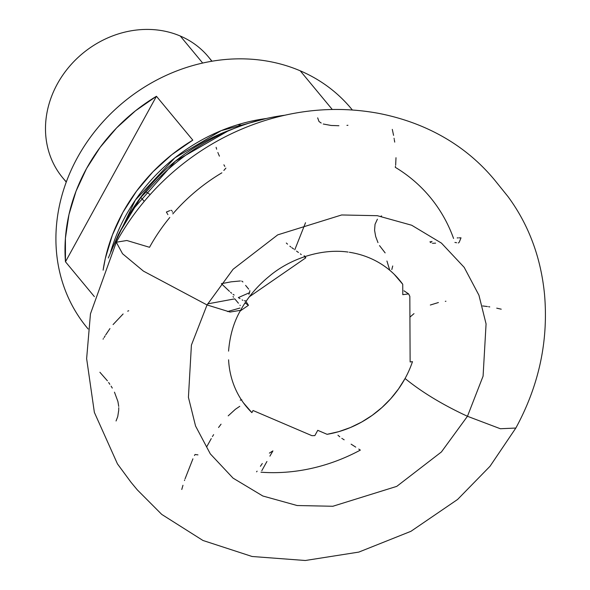 <?xml version="1.0" encoding="UTF-8"?>
<svg xmlns="http://www.w3.org/2000/svg" width="590" height="590" viewBox="0 0 590 590"><rect width="100%" height="100%" fill="white"/><g stroke="black" fill="none" stroke-linecap="round" stroke-linejoin="round"><path stroke-width="0.89" d="M394.26 274.357L402.734 284.269L402.786 294.668L408.627 293.909A99.327 87.062 -39.7 0 1 409.829 296.364L410.124 361.958L412.484 361.655A99.327 87.062 -39.7 0 1 405.065 378.507C421.902 392.202 442.699 404.799 467.457 416.282L483.085 376.147L486.072 323.917L478.94 295.221L464.19 267.358L441.438 243.102L411.673 225.232L377.334 215.697L341.647 214.967L277.735 234.857L233.087 269.269L207.038 304.949L143.436 271.12L122.55 253.744L116.282 242.225L122.55 253.744L143.436 271.12L207.038 304.949L233.087 269.269L277.735 234.857L341.647 214.967L377.334 215.697L411.673 225.232L441.438 243.102L464.19 267.358L478.94 295.221L486.072 323.917L483.085 376.147L467.457 416.282L500.35 428.738L515.837 428.045L500.35 428.738L467.457 416.282L441.409 451.962L396.76 486.374L332.849 506.264L297.161 505.534L262.823 495.998L233.057 478.129L210.306 453.872L195.556 426.01L188.424 397.313L191.411 345.084L207.038 304.949L230.078 312.044L240.587 310.31L230.078 312.044L207.038 304.949L191.411 345.084L188.424 397.313L195.556 426.01L210.306 453.872L233.057 478.129L262.823 495.998L297.161 505.534L332.849 506.264L396.76 486.374L441.409 451.962L467.457 416.282C442.699 404.799 421.902 392.202 405.065 378.507A99.327 87.062 -39.7 0 1 327.089 434.314L317.752 430.324L314.854 435.597A99.327 87.062 -39.7 0 1 311.918 435.678L253.051 410.507L251.878 412.631A99.327 87.062 -39.7 0 1 228.588 359.812M116.282 242.225C132.514 212.872 153.791 187.517 180.112 166.144C205.571 145.619 233.706 130.464 264.534 120.677C302.589 108.781 340.659 106.347 378.736 113.376C404.637 118.45 428.052 127.425 448.975 140.309C466.543 151.143 481.919 164.573 495.099 180.592L507.99 196.588C518.639 211.006 527.062 226.737 533.257 243.781C538.987 259.504 542.741 276.341 544.518 294.299C548.56 340.924 538.995 385.506 515.837 428.045L490.01 466.284L457.589 499.465L410.935 531.31L358.816 552.093L305.303 560.5L252.078 556.488L202.945 540.47L161.749 514.414L137.286 489.848L130.987 482.251L117.447 463.873L94.371 412.41L86.634 358.624L90.462 313.836L116.282 242.225L126.835 240.499L149.536 247.291A175.798 154.086 -39.7 0 1 169.787 217.467M260.964 472.207A175.798 154.086 140.3 0 0 360.335 450.104L358.764 449.079M377.983 242.63L375.675 236.509L374.576 230.292L375.034 224.318L377.401 219.207M385.137 252.881L379.51 245.588M197.93 454.875L195.047 454.499L194.479 455.524M110.618 252.048L135.361 200.076L174.898 157.825L221.198 130.641L266.304 118.509A171.594 150.406 -39.7 0 0 110.625 252.041M229.127 130.338L175.385 161.166L130.995 211.692A174.183 152.677 140.3 0 1 229.127 130.338L238.05 126.975A198.808 174.264 -39.7 0 1 284.741 115.242A198.808 174.264 140.3 0 0 146.158 191.957A198.808 174.264 -39.7 0 1 238.05 126.975M300.229 70.815L332.281 109.482L300.229 70.815A171.594 150.406 -39.7 0 1 352.333 109.976L351.293 108.7A171.594 150.406 140.3 0 0 300.229 70.815A171.594 150.406 140.3 0 0 97.601 128.008A171.594 150.406 140.3 0 0 87.099 327.738L88.153 329.006A171.594 150.406 -39.7 0 1 97.011 128.731A171.594 150.406 -39.7 0 1 300.229 70.815M212.017 61.227L208.454 56.928A94.673 82.984 140.3 0 0 180.282 36.027L202.687 63.056L180.282 36.027A94.673 82.984 -39.7 0 1 211.781 61.264M114.467 392.166L117.919 401.517L118.738 406.422M111.097 386.133L112.292 388.065M108.626 382.504L109.843 384.282M99.894 372.261L107.395 380.801M403.995 290.804L408.627 293.909A99.327 87.062 -39.7 0 1 409.829 296.364L410.124 361.958L412.484 361.655A99.327 87.062 -39.7 0 1 405.065 378.507L398.516 388.957L390.772 398.678L381.951 407.528L372.194 415.36L361.663 422.049L350.512 427.492L338.925 431.607L327.089 434.314L317.752 430.324L314.854 435.597A99.327 87.062 -39.7 0 1 311.918 435.678L253.051 410.507L251.878 412.631L243.375 402.749M240.241 310.952L248.456 305.281L245.986 301.505L248.456 305.281L245.034 302.928L248.456 305.281L240.241 310.952M249.4 296.741L305.819 257.808L304.993 256.554L305.819 257.808L249.4 296.741M103.383 338.608L103.073 339.154M105.138 335.85L104.076 337.554M109.947 328.586L105.721 334.869M123.111 313.961L113.073 324.581M393.574 135.376L392.298 129.387M394.135 138.709L394.076 138.274M394.717 142.116L394.275 139.565M445.922 301.247L445.317 301.328M438.392 302.537L430.324 305.03M413.996 313.629L409.925 317.125M140.811 197.392L146.158 191.957L150.184 194.553L146.158 191.957L140.811 197.392L118.391 234.466L129.225 214.605L140.811 197.392L144.255 201.382L140.811 197.392M108.324 258L118.391 234.466L108.317 258.014M118.723 410.279L117.742 416.606L116.053 420.98M118.738 408.988L118.745 409.63M118.76 407.705L118.745 408.346M206.633 446.932L211.264 438.613M212.422 436.556L212.761 436.003M213.108 435.464L213.632 434.66M218.551 427.499L221.051 424.18M228.205 415.847L235.425 409.253L239.769 406.318M66.338 181.853A94.673 82.984 -39.7 0 1 66.545 69.996A94.673 82.984 -39.7 0 1 180.282 36.027A94.673 82.984 140.3 0 0 68.484 67.585A94.673 82.984 140.3 0 0 62.688 177.774L66.25 182.074M305.517 222.732L294.779 249.813M249.526 292.684L238.345 297.589M234.746 298.857L207.628 303.88M227.519 311.572L239.997 308.039M94.371 296.623L65.468 261.768A171.594 150.406 -39.7 0 1 156.446 96.281L192.805 140.14A171.594 150.406 140.3 0 0 103.11 270.176L105.33 258.383L112.417 234.982L122.875 212.43L136.474 191.219L152.913 171.823L171.83 154.668L192.805 140.14L156.446 96.281L65.468 261.768L65.416 238.249L68.971 214.524L76.058 191.131L86.516 168.578L100.116 147.367L116.555 127.971L135.471 110.817L156.446 96.281L65.468 261.768L94.371 296.623M269.903 456.136L272.912 450.893L269.394 453.098M262.307 463.526L260.411 466.299M257.1 471.159L256.591 471.83M351.124 444.174L355.748 447.124M342.989 439.078L344.154 439.801M341.824 438.355L342.406 438.717M337.959 435.221L339.788 436.814M261.812 470.68L266.923 461.491M192.923 458.836L185.061 478.822M184.663 479.928L184.456 480.548M182.966 485.282L181.772 489.479M241.863 399.873L240.255 400.138M304.322 256.783L305.819 257.808L304.322 256.783M248.892 294.329L249.386 293.038M249.636 292.397L249.843 290.663M248.685 289.122L245.595 285.383M242.925 281.954L241.716 281.054M240.366 280.958L231.177 281.821L221.412 283.679L229.503 291.379M172.42 212.179L172.324 211.596M171.926 210.534L170.879 210.32M169.743 210.667L166.395 212.046L167.125 213.307M432.035 241.45L429.918 241.878L431.076 242.667M432.418 243.228L433.193 243.272M433.598 243.242L435.612 243.146M454.92 242.431L456.594 242.733M458.297 242.947L458.865 242.674M459.241 242.188L461.011 237.836L459.086 237.858M233.035 296.534L233.485 297.264M235.108 299.263L238.419 303.194M240.027 305.192L240.204 305.591M128.701 310.738L127.698 311.173M167.494 213.949L167.892 214.605M230.579 292.323L231.634 293.223M233.087 294.388L234.142 295.044M238.633 297.766L240.019 298.614M242.114 299.897L242.8 300.31M244.312 300.76L244.739 300.804M245.138 300.812L245.506 300.767M386.929 261.016L389.621 269.807M349.346 252.255A99.327 87.062 -39.7 0 1 402.734 284.269L402.786 294.668L408.627 293.909L406.252 292.382M395.993 157.714L395.654 165.222M453.57 238.471A175.798 154.086 -39.7 0 0 395.278 167.309L395.462 166.269M458.128 237.881L457.184 237.932M392.719 265.972L391.812 269.549M321.196 123.03L319.006 121.518L317.663 117.853M338.903 125.729L331.152 125.471L323.268 124.018M347.938 125.287L346.927 125.375M224.812 166.395L223.898 164.802M219.421 156.158L218.322 153.658M218.094 153.083L217.857 152.5M216.648 149.211L216.117 147.323M304.632 255.986L304.056 255.839M301.284 254.563L300.347 253.877M298.437 252.483L296.541 251.104M293.673 248.995L291.792 247.645M290.87 246.996L289.867 246.214M287.536 244.149L286.327 243.028M223.861 170.444L225.896 168.113M482.613 305.937L487.406 306.542M488.579 306.726L489.759 306.911M496.728 308.15L501.227 309.19M380.904 216.257L381.605 215.925M172.811 213.89A175.798 154.086 -39.7 0 1 221.869 172.818M404.017 290.818L405.256 291.689M348.063 252.063C320.097 248.125 288.812 259.593 269.269 276.268C257.255 286.069 247.689 297.419 240.587 310.31C233.861 321.808 229.857 335.415 228.566 351.131M237.814 124.704L242.549 125.338M129.616 213.956L130.995 211.692"/></g></svg>
